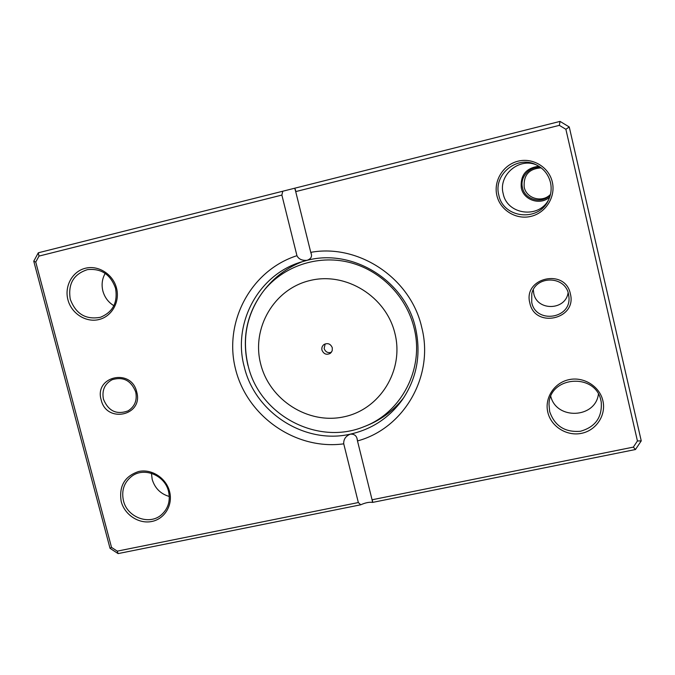 <?xml version="1.0" encoding="UTF-8"?>
<svg xmlns="http://www.w3.org/2000/svg" width="675" height="675" viewBox="0 0 675 675"><rect width="100%" height="100%" fill="white"/><g stroke="black" fill="none" stroke-linecap="round" stroke-linejoin="round"><path stroke-width="1.01" d="M549.686 197.125C540.287 205.639 523.69 200.256 521.303 187.979C520.206 175.196 526.061 167.957 538.878 166.244M540.793 167.56C529.833 165.772 519.607 177.069 522.484 187.692C524.812 199.943 542.059 204.432 550.353 194.881M550.479 194.383C542.405 203.082 526.399 198.644 524.205 187.152C523.37 175.078 529.031 168.657 541.198 167.873M321.967 350.123C323.772 354.189 326.599 355.236 330.455 353.261L332.193 350.823L332.311 347.785C330.581 343.794 327.805 342.706 323.983 344.528C322.177 345.954 321.511 347.819 321.967 350.123M325.164 343.896L324.143 348.536C325.477 351.996 327.898 353.253 331.4 352.308M568.114 292.672C565.65 310.66 536.996 311.251 533.765 293.498L533.317 289.735M570.367 293.853C577.226 319.359 534.786 328.75 529.841 303.016C522.796 277.695 565.312 267.874 570.367 293.853M531.723 302.4C535.748 324.017 571.328 318.997 568.932 297L568.502 294.081C565.118 275.434 535.326 275.332 531.765 293.844L531.723 302.4M136.696 391.88C143.741 415.614 106.523 423.841 101.174 399.904C93.977 376.329 131.245 367.723 136.696 391.88M103.452 399.212C108.388 411.092 116.564 414.99 127.988 410.906C134.789 406.612 137.363 400.283 135.709 391.922C131.127 380.498 123.272 376.422 112.143 379.704C104.642 383.839 101.739 390.344 103.452 399.212M548.691 199.589C538.937 219.063 507.102 214.81 503.196 193.7C498.04 175.331 518.991 157.115 536.566 164.962M598.421 394.158C595.409 418.416 556.639 420.137 550.808 396.495M113.873 305.699C108.338 302.307 104.676 297.422 102.887 291.052C101.351 284.757 102.111 278.868 105.173 273.392M169.29 496.479C160.574 493.914 154.879 488.219 152.187 479.402L151.436 473.31M116.497 288.031C120.184 301.801 111.856 316.575 98.845 319.57C85.894 322.76 71.457 313.521 67.939 299.835C64.235 286.2 72.352 271.384 85.379 268.253C98.347 264.929 113.003 274.21 116.497 288.031M70.276 299.261C75.803 313.968 85.852 319.975 100.432 317.284C112.911 312.112 117.948 302.434 115.535 288.259C110.607 274.48 101.275 268.262 87.539 269.612C73.575 274.084 67.821 283.964 70.276 299.261M552.319 182.056C555.862 196.881 545.754 212.963 530.913 216.38C516.113 220.016 500.226 210.254 496.884 195.539C493.315 180.875 503.17 164.759 518.046 161.182C532.862 157.385 549.003 167.181 552.319 182.056M498.817 195.058C503.094 218.261 538.38 222.294 548.26 200.5C551.095 194.738 551.838 188.738 550.479 182.503C548.336 174.201 543.4 168.21 535.663 164.54C516.687 155.132 493.113 174.876 498.817 195.058M602.893 400.756C606.336 415.167 596.236 430.431 581.487 433.333C566.789 436.447 551.07 426.592 547.813 412.282C544.345 398.022 554.2 382.717 568.974 379.662C583.698 376.397 599.67 386.302 602.893 400.756M549.653 411.531C554.631 425.933 564.882 432.515 580.407 431.274C595.375 427.022 602.319 417.277 601.239 402.038L600.978 400.79C595.763 372.372 549.028 375.992 549.02 404.544L549.653 411.531M169.552 491.451C173.154 504.866 164.793 518.932 151.85 521.471C138.949 524.213 124.647 514.89 121.222 501.559C118.766 486.228 124.605 476.204 138.729 471.487C151.639 468.619 166.151 477.993 169.552 491.451M123.466 500.749C127.254 517.506 149.555 525.698 161.595 514.654C168.269 508.494 170.572 500.715 168.514 491.324C164.894 475.31 144.239 466.796 131.92 476.137C124.073 482.279 121.255 490.489 123.466 500.749M296.949 255.69L281.872 195.075L38.99 256.095L35.75 262.06L111.527 547.4L117.256 551.146L358.341 502.546L343.744 443.838C296.021 450.394 247.43 416.711 235.642 369.512C223.341 322.439 250.577 270.515 296.949 255.69C298.628 259.132 302.012 260.677 307.1 260.322L300.105 262.313C257.656 275.645 232.521 323.89 244.266 366.837C254.981 412.737 304.805 444.69 350.241 434.16C371.756 429.325 389.062 417.943 402.165 400.013C416.872 378.363 421.335 354.392 415.555 328.101C405.152 280.614 352.73 248.181 307.1 260.322C310.424 259.099 311.875 257.192 311.453 254.602L310.762 252.357C358.813 243.489 410.898 278.429 421.74 327.451C434.405 376.085 403.928 428.49 357.488 440.935L372.068 499.778L633.344 447.112L637.436 440.977L565.878 129.296L559.347 125.356L295.709 191.599L310.762 252.357M358.341 502.546L360.72 504.79L118.1 553.601L110.033 548.319L33.75 261.191L38.315 252.788L560.048 121.399L569.253 126.967L641.25 440.876L635.47 449.516L372.566 502.411L372.068 499.778M360.72 504.79C365.428 502.706 369.377 501.913 372.566 502.411M357.488 440.935L356.957 438.235C356.003 435.274 353.767 433.915 350.241 434.16C345.625 436.16 343.457 439.391 343.744 443.838M282.766 191.227L281.872 195.075M295.709 191.599L294.722 188.215M633.344 447.112L635.47 449.516M637.436 440.977L641.25 440.876M565.878 129.296L569.253 126.967M559.347 125.356L560.048 121.399M118.1 553.601L117.256 551.146M110.033 548.319L111.527 547.4M33.75 261.191L35.75 262.06M38.315 252.788L38.99 256.095M394.976 333.619C386.269 296.595 346.073 271.612 310.137 280.488C274.067 288.832 251.286 328.042 260.677 363.968C269.544 400.022 308.197 424.718 343.98 416.812C379.89 409.447 404.215 370.524 394.976 333.619M247.944 365.42C241.633 337.998 246.822 313.2 263.52 291.026C283.103 266.406 316.972 254.669 348.502 262.178C380.017 269.713 406.342 296.038 414.053 327.839C424.533 368.407 401.692 412.535 364.053 426.668C380.202 420.66 393.5 410.906 403.945 397.398M303.05 261.402L303.126 261.377C287.17 267.435 273.966 277.324 263.52 291.026C246.831 313.478 241.709 338.394 248.147 365.766C259.554 414.982 317.36 446.048 364.053 426.668M356.957 438.235L357.396 440.024M372.338 500.318L372.625 501.466M295.279 189.312L295.658 190.814M311.082 253.074L311.453 254.602"/></g></svg>
